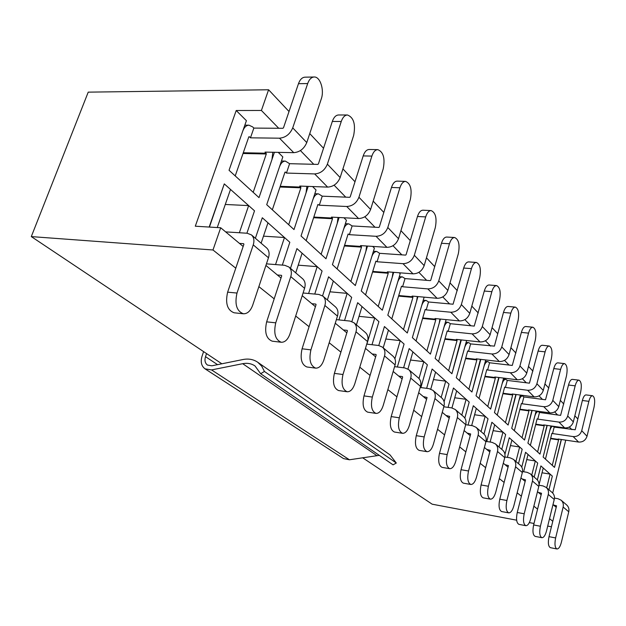 <?xml version="1.0" encoding="UTF-8"?>
<svg xmlns="http://www.w3.org/2000/svg" width="626" height="626" viewBox="0 0 626 626"><rect width="100%" height="100%" fill="white"/><g stroke="black" fill="none" stroke-linecap="round" stroke-linejoin="round"><path stroke-width="0.94" d="M289.016 111.514L268.593 89.768L88.227 92.139L31.3 236.597L221.839 363.792M362.587 457.739L432.167 504.188L516.653 520.19M561.405 439.507L554.503 467.379L543.133 457.003L550.935 425.946L553.008 426.259C551.655 426.275 550.536 427.894 549.636 431.111L543.133 457.003L545.449 459.116L551.905 433.333L552.555 433.56L554.174 427.096L575.2 429.772L582.376 400.483C583.369 396.806 584.606 394.951 586.069 394.912L592.548 395.734C591.093 395.773 589.872 397.643 588.878 401.329L581.726 430.704L587.024 436.252L594.051 407.174C595.209 400.836 594.708 397.017 592.548 395.734M547.21 425.406L539.972 454.116L527.906 443.098L536.114 410.985M532.139 410.437L524.549 440.039L511.708 428.317L520.37 395.061M516.121 394.505L508.132 425.054L494.454 412.557L503.609 378.088M499.047 377.525L490.635 409.075L476.018 395.734L485.721 359.942M480.823 359.371L471.941 392.009L456.291 377.728L466.605 340.505M461.331 339.934L451.917 373.73L435.125 358.408L446.127 319.628M440.422 319.064L430.43 354.113L412.362 337.625L424.021 297.514L423.606 297.1M417.941 296.591L407.299 333.001L387.815 315.214L400.17 273.765L399.161 272.764M393.707 272.333L382.345 310.214L361.249 290.965L374.395 248.107L372.689 246.409M367.509 246.065L355.325 285.55L332.429 264.649L346.444 220.274L343.932 217.77M339.096 217.519L325.982 258.765L301.036 235.994L316.036 189.999L312.57 186.548M308.18 186.384L294.001 229.57L266.715 204.671L282.827 156.93L278.234 152.361M274.423 152.282L259.007 197.628L229.046 170.28L246.409 120.677L236.205 110.52L261.41 110.466L278.719 128.267M243.154 246.472L220.696 227.762L195.296 226.205L236.205 110.52M209.17 227.05L224.28 183.887L254.516 210.821L246.902 233.224L254.516 210.821L248.647 205.602L239.367 232.747M261.12 243.201L267.967 222.801L262.302 217.754L255.377 238.279L262.302 217.754L289.822 242.278L282.326 265.111L289.822 242.278L284.478 237.512L275.542 264.571M295.722 272.842L302.1 253.209L296.927 248.6L290.48 268.351L296.927 248.6L322.085 271.011L314.753 294.071L322.085 271.011L317.186 266.653L308.61 293.5M327.375 299.964L333.329 281.027L328.587 276.802L322.57 295.855L328.587 276.802L351.679 297.373L344.535 320.496L351.679 297.373L347.18 293.367L338.948 319.917M356.437 324.855L362.016 306.584L357.657 302.694L351.882 321.506L357.657 302.694L378.918 321.639L371.993 344.723L378.918 321.639L374.771 317.945L366.883 344.136M383.214 347.79L388.456 330.137L384.427 326.545L378.777 345.505L384.427 326.545L404.075 344.05L397.369 367L404.075 344.05L400.241 340.63L394.904 358.823M407.941 369.05L412.902 351.914L409.177 348.596L403.598 367.783L409.177 348.596L427.378 364.809L420.891 387.572L427.378 364.809L423.825 361.64L418.997 378.519M430.782 389.082L435.579 372.11L432.12 369.027L426.642 388.339L432.12 369.027L449.03 384.098L444.1 401.806L449.03 384.098L445.728 381.148L441.173 397.447M451.956 407.933L456.659 390.89L453.443 388.018L448.075 407.377L453.443 388.018L469.203 402.064L464.836 418.074L469.203 402.064L466.12 399.318L461.8 415.116M471.675 425.586L476.316 408.402L473.311 405.726L468.068 425.054L473.311 405.726L488.03 418.833L483.961 434.1L488.03 418.833L485.15 416.267L481.05 431.604M490.119 442.034L494.689 424.764L491.88 422.26L486.762 441.518L491.88 422.26L505.651 434.538L501.778 449.358L505.651 434.538L502.952 432.128L499.047 447.027M507.404 457.387L511.896 440.094L509.259 437.746L504.939 454.327L509.259 437.746L522.186 449.257L518.485 463.67L522.186 449.257L519.65 446.995L515.926 461.479M523.641 471.754L528.039 454.476L525.566 452.269L521.771 467.106L525.566 452.269L537.711 463.091L534.181 477.114L537.711 463.091L535.332 460.971L531.771 475.056M539.041 484.735L543.227 468.005L540.895 465.924L537.374 479.946L540.895 465.924L552.335 476.12L548.955 489.775L552.335 476.12L550.09 474.117L546.686 487.826M565.74 440.148L552.695 493.038M268.593 89.768L261.41 110.466M220.696 227.762L212.981 249.985L31.3 236.597M583.518 441.001L582.79 441.393M529.338 522.593L534.001 523.477M547.711 526.075L551.428 526.779M300.417 150.576L313.775 164.302M334.088 185.186L345.732 197.151M364.817 216.776L374.982 227.222M392.979 245.721L401.861 254.86M418.872 272.341L426.642 280.338M442.762 296.904L449.57 303.9M464.875 319.636L470.83 325.763M485.408 340.74L490.612 346.092M504.517 360.388L509.055 365.052M522.342 378.714L526.302 382.783M539.017 395.859L542.452 399.38M554.652 411.924L557.61 414.968M569.331 427.018L571.874 429.632M577.845 418.982L574.832 415.781M563.783 404.02L560.356 400.366M548.838 388.104L544.933 383.949M532.914 371.155L528.485 366.437M515.918 353.064L510.902 347.72M497.74 333.713L492.059 327.656M478.248 312.961L471.816 306.114M457.293 290.652L450.008 282.897M434.702 266.606L426.455 257.826M410.288 240.619L400.937 230.658M383.808 212.425L373.19 201.126M354.997 181.759L342.923 168.895M323.532 148.252L309.753 133.588M556.209 507.295L552.985 504.611M541.161 494.759L537.484 491.7M525.144 481.41L520.957 477.928M508.062 467.176L503.304 463.217M489.798 451.964L484.399 447.465M470.228 435.657L464.101 430.555M449.202 418.145L442.261 412.362M426.564 399.286L418.692 392.721M402.119 378.91L393.175 371.461M375.623 356.843L365.467 348.377M346.835 332.852L335.262 323.212M315.418 306.677L302.225 295.683M281.011 278.014L265.917 265.432M552.781 521.278L549.526 518.68M537.577 509.141L533.861 506.176M521.388 496.215L517.154 492.834M504.11 482.419L499.305 478.585M485.643 467.677L480.181 463.318M465.846 451.87L459.656 446.925M444.577 434.89L437.551 429.279M421.666 416.603L413.692 410.233M396.915 396.837L387.862 389.607M370.083 375.42L359.793 367.196M340.912 352.125L329.19 342.766M309.072 326.702L295.691 316.02M274.18 298.845L258.867 286.622M235.775 268.186L212.981 249.985M307.687 83.548L292.733 127.868L306.763 142.571L321.287 98.916C324.526 90.034 320.183 76.482 314.127 76.998C311.341 77.194 309.197 79.377 307.687 83.548L298.469 83.696L283.484 127.806L282.85 128.299L253.851 128.087L252.669 126.914L248.937 125.177C246.268 125.302 244.218 127.242 242.794 130.99L229.046 170.28L235.22 175.914L248.804 136.867L249.273 136.664L250.463 137.83L253.851 128.087M250.463 137.83L279.493 138.189C285.581 137.634 290.002 134.191 292.733 127.868M306.763 142.571C304.103 148.792 299.76 152.157 293.743 152.666L265.041 152.102L266.3 153.98L253.194 192.323L259.007 197.628L271.966 159.513L272.826 152.251M314.127 76.998L304.94 77.178C302.139 77.374 299.987 79.549 298.469 83.696M252.716 305.136L268.468 257.755L253.248 244.883L236.996 293.054C234.523 304.275 236.659 311.185 243.412 313.782C247.458 313.853 250.556 310.973 252.716 305.136M253.248 244.883C254.547 240.619 253.937 237.293 251.441 234.906L266.613 247.904C269.102 250.275 269.72 253.561 268.468 257.755M239.461 243.397L243.631 243.686L243.913 244.242L227.629 292.162C225.157 303.32 227.316 310.199 234.108 312.789L243.412 313.782M251.441 234.906L247.176 233.24L225.634 231.878M225.282 204.467L248.647 205.602M217.253 227.551L230.509 189.443L224.28 183.887L209.42 227.066M264.43 371.453L396.297 463.021L393.073 464.836L260.666 373.722L264.43 371.453L261.746 366.21L257.748 362.251C253.507 359.363 248.577 358.455 242.958 359.527L211.878 365.803L207.488 365.068C205.062 363.221 204.405 360.42 205.508 356.671L206.557 353.588M203.606 351.616L202.041 356.217C200.375 361.851 201.369 366.061 205.031 368.839L211.565 369.919L242.692 363.69C247.364 362.806 251.464 363.557 255.001 365.944L260.666 373.722M205.031 368.839L343.564 458.608L349.425 459.781L379.286 455.352M396.297 463.021L389.998 454.859L257.748 362.251M341.256 121.491L327.375 164.168L340.145 177.549L353.643 135.482C355.779 124.269 353.713 117.43 347.446 114.981C344.793 115.137 342.727 117.305 341.256 121.491L332.312 121.46L318.391 163.942L317.789 164.403L289.603 163.683L285.354 161.109C282.811 161.203 280.847 163.12 279.478 166.86L266.715 204.671L272.333 209.796L284.947 172.213L285.37 172.001L286.458 173.066L289.603 163.683M286.458 173.066L314.667 173.926C320.575 173.496 324.808 170.241 327.375 164.168M340.145 177.549C337.641 183.528 333.47 186.712 327.633 187.104L299.737 186.071L300.887 187.808L288.696 224.734L294.001 229.57L306.051 192.863L306.897 186.337M347.446 114.981L338.533 114.981C335.857 115.137 333.783 117.297 332.312 121.46M289.995 333.783L304.588 288.312L290.777 276.629L275.745 322.836C273.445 333.361 275.291 339.84 281.277 342.258C285.033 342.344 287.937 339.519 289.995 333.783M290.777 276.629C291.966 272.537 291.333 269.313 288.868 266.973L302.648 278.773C305.097 281.097 305.738 284.282 304.588 288.312M277.373 274.986L281.426 275.323L281.716 275.863L266.645 321.842C264.344 332.312 266.207 338.76 272.24 341.178L281.277 342.258M288.868 266.973L284.713 265.299L266.441 263.859M263.483 236.159L284.478 237.512M371.875 156.093L358.933 197.237L370.6 209.467L383.206 168.895C385.217 158.362 383.417 151.946 377.814 149.637C375.279 149.763 373.299 151.915 371.875 156.093L363.19 155.913L350.208 196.877L349.629 197.315L322.233 196.165L318.524 193.88C316.114 193.943 314.244 195.844 312.914 199.569L301.036 235.994L306.161 240.674L317.914 204.459L319.299 205.218L322.233 196.165M319.299 205.218L346.718 206.494C352.454 206.165 356.523 203.082 358.933 197.237M370.6 209.467C368.245 215.219 364.238 218.247 358.573 218.537L331.451 217.12L332.508 218.732L321.122 254.336L325.982 258.765L337.242 223.365L338.056 217.465M377.814 149.637L369.16 149.489C366.609 149.614 364.614 151.75 363.19 155.913M399.92 187.777L387.807 227.496L398.512 238.709L410.32 199.53C412.213 189.608 410.64 183.559 405.601 181.391C403.191 181.493 401.297 183.621 399.92 187.777L391.477 187.471L379.333 227.019L378.777 227.441L352.133 225.939L348.885 223.889C346.593 223.936 344.809 225.814 343.525 229.515L332.429 264.649L337.124 268.945L348.119 233.999L349.386 234.672L352.133 225.939M349.386 234.672L376.054 236.299C381.617 236.057 385.53 233.122 387.807 227.496M398.512 238.709C396.289 244.257 392.424 247.137 386.931 247.348L360.553 245.603L361.515 247.113L350.865 281.481L355.325 285.55L365.874 251.37L366.656 246.01M405.601 181.391L397.189 181.117C394.763 181.211 392.854 183.332 391.477 187.471M323.885 359.84L337.469 316.122L324.878 305.48L310.919 349.871C308.767 359.786 310.371 365.874 315.715 368.143C319.213 368.221 321.936 365.459 323.885 359.84M324.878 305.48C325.982 301.536 325.324 298.422 322.899 296.121L335.466 306.889C337.868 309.166 338.533 312.241 337.469 316.122M311.85 303.704L315.786 304.087L316.067 304.619L302.076 348.792C299.924 358.659 301.544 364.731 306.936 366.993L315.715 368.143M322.899 296.121L318.837 294.447L303.086 292.991M298.219 265.166L317.186 266.653M354.84 383.628L367.525 341.546L356.006 331.803L342.978 374.512C340.974 383.887 342.375 389.638 347.18 391.759C350.435 391.837 352.986 389.129 354.84 383.628M356.006 331.803C357.023 328.008 356.35 324.988 353.972 322.742L365.474 332.594C367.83 334.824 368.518 337.813 367.525 341.546M343.33 329.933L347.156 330.356L347.438 330.864L334.386 373.378C332.375 382.713 333.791 388.441 338.635 390.561L347.18 391.759M353.972 322.742L350.012 321.075L336.373 319.643M329.941 291.802L347.18 293.367M425.688 216.901L414.326 255.283L424.178 265.612L435.273 227.731C437.065 218.349 435.68 212.629 431.126 210.586C428.833 210.665 427.018 212.77 425.688 216.901L417.479 216.494L406.086 254.712L405.546 255.111L379.638 253.319L376.766 251.48C374.598 251.511 372.893 253.366 371.656 257.028L361.249 290.965L365.576 294.916L375.882 261.159L377.063 261.762L379.638 253.319M377.063 261.762L402.995 263.671C408.395 263.507 412.174 260.713 414.326 255.283M424.178 265.612C422.073 270.964 418.348 273.711 413.011 273.844L387.353 271.84L388.237 273.249L378.229 306.466L382.345 310.214L392.252 277.177L393.003 272.279M431.126 210.586L422.949 210.203C420.641 210.281 418.817 212.378 417.479 216.494M383.222 405.437L395.1 364.88L384.52 355.928L372.337 397.072C370.451 405.969 371.68 411.415 376.023 413.403C379.059 413.481 381.453 410.82 383.222 405.437M384.52 355.928C385.475 352.266 384.779 349.339 382.447 347.14L393.018 356.194C395.335 358.377 396.031 361.272 395.1 364.88M372.196 353.987L375.921 354.433L376.195 354.926L363.98 395.89C362.094 404.748 363.338 410.171 367.712 412.166L376.023 413.403M382.447 347.14L378.589 345.482L366.75 344.12M359.034 316.341L374.771 317.945M449.46 243.764L438.763 280.886L447.864 290.425L458.318 253.773C460.008 244.868 458.788 239.453 454.656 237.52C452.481 237.59 450.743 239.672 449.46 243.764L441.479 243.271L430.751 280.245L430.226 280.628L405.014 278.586L402.463 276.927C400.413 276.95 398.793 278.773 397.596 282.404L387.815 315.214L391.806 318.861L401.501 286.215L402.588 286.755L405.014 278.586M402.588 286.755L427.824 288.899C433.075 288.805 436.721 286.129 438.763 280.886M447.864 290.425C445.861 295.597 442.269 298.226 437.081 298.297L412.111 296.075L412.925 297.389L403.496 329.534L407.299 333.001L416.642 301.028L417.346 296.536M454.656 237.52L446.706 237.051C444.515 237.113 442.77 239.187 441.479 243.271M471.448 268.617L461.354 304.565L469.79 313.399L479.665 277.897C481.269 269.423 480.189 264.274 476.417 262.45C474.352 262.505 472.693 264.563 471.448 268.617L463.686 268.045L453.06 304.22L428.505 301.975L426.228 300.472C424.287 300.488 422.738 302.288 421.595 305.871L412.362 337.625L416.063 340.998L425.21 309.408L426.22 309.886L428.505 301.975M426.22 309.886L450.79 312.225C455.892 312.186 459.414 309.635 461.354 304.565M469.79 313.399C467.88 318.407 464.406 320.919 459.359 320.935L435.047 318.532L435.806 319.769L426.901 350.896L430.43 354.113L439.256 323.149L439.922 319.01M476.417 262.45L468.686 261.903C466.605 261.958 464.938 264.008 463.686 268.045M409.341 425.508L420.5 386.367L410.742 378.112L399.31 417.8C397.533 426.267 398.621 431.439 402.557 433.309C405.398 433.38 407.651 430.774 409.341 425.508M410.742 378.112C411.634 374.583 410.938 371.734 408.653 369.583L418.403 377.94C420.672 380.068 421.368 382.877 420.5 386.367M398.754 376.109L402.377 376.578L402.651 377.063L391.187 416.587C389.411 425.015 390.507 430.172 394.482 432.042L402.557 433.309M408.653 369.583L404.881 367.939L394.583 366.656M385.819 339.026L400.241 340.63M433.45 444.037L443.967 406.219L434.945 398.582L424.178 436.917C422.511 444.992 423.466 449.914 427.057 451.682C429.71 451.737 431.838 449.186 433.45 444.037M434.945 398.582C435.782 395.17 435.078 392.408 432.84 390.303L441.854 398.026C444.077 400.116 444.781 402.847 443.967 406.219M423.278 396.54L427.073 397.494L416.274 435.673C414.6 443.717 415.57 448.623 419.193 450.391L427.057 451.682M432.84 390.303L429.162 388.676L420.187 387.478M410.554 360.044L423.825 361.64M491.856 291.677L482.302 326.514L490.135 334.73L499.485 300.308C501.019 292.225 500.057 287.318 496.606 285.589C494.642 285.636 493.061 287.67 491.856 291.677L484.297 291.043L474.226 326.099L450.321 323.689L448.271 322.327C446.432 322.335 444.961 324.111 443.85 327.641L435.125 358.408L438.56 361.538L447.214 330.927L448.153 331.357L450.321 323.689M448.153 331.357L472.082 333.861C477.051 333.869 480.455 331.42 482.302 326.514M490.135 334.73C488.319 339.574 484.962 341.984 480.048 341.952L456.362 339.394L457.066 340.567L448.639 370.733L451.917 373.73L460.908 339.887M496.606 285.589L489.078 284.986C487.098 285.033 485.502 287.052 484.297 291.043M455.775 461.198L465.713 424.616L457.348 417.534L447.183 454.593C445.602 462.324 446.455 467.019 449.742 468.686C452.23 468.725 454.241 466.229 455.775 461.198M457.348 417.534C458.13 414.232 457.426 411.548 455.235 409.49L463.6 416.658C465.775 418.7 466.48 421.353 465.713 424.616M445.978 415.461L449.679 416.415L439.491 453.334C437.903 461.026 438.771 465.705 442.089 467.379L449.742 468.686M455.235 409.49L451.643 407.878L443.811 406.775M433.466 379.575L445.728 381.148M510.839 313.133L501.778 346.929L509.079 354.574L517.952 321.177C519.408 313.446 518.547 308.767 515.378 307.123C513.516 307.17 512.005 309.174 510.839 313.133L503.476 312.444L494.391 346.123L470.619 343.909L468.78 342.657C467.035 342.665 465.627 344.417 464.555 347.892L456.291 377.728L459.492 380.647L467.685 350.959L468.569 351.342L470.619 343.909M468.569 351.342L491.887 353.98C496.715 354.034 500.017 351.679 501.778 346.929M509.079 354.574C507.342 359.269 504.087 361.585 499.305 361.523L476.222 358.839L476.879 359.942L468.874 389.215L471.941 392.009L480.463 359.332M515.378 307.123L508.054 306.466C506.168 306.513 504.65 308.501 503.476 312.444M528.547 333.142L519.94 365.952L526.756 373.096L535.199 340.661C536.576 333.259 535.809 328.775 532.89 327.218C531.122 327.265 529.674 329.237 528.547 333.142L521.372 332.414L512.279 365.435L489.563 362.767L487.897 361.625C486.238 361.632 484.9 363.354 483.867 366.781L476.018 395.734L479.007 398.457L486.793 369.645L487.615 369.989L489.563 362.767M487.615 369.989L510.354 372.736C515.057 372.822 518.25 370.569 519.94 365.952M526.756 373.096C525.097 377.65 521.935 379.88 517.279 379.779L494.767 376.993L495.377 378.041L487.771 406.462L490.635 409.075L498.742 377.486M532.89 327.218L525.754 326.514C523.962 326.553 522.507 328.525 521.372 332.414M476.511 477.137L485.925 441.706L478.139 435.125L468.53 470.995C467.027 478.397 467.786 482.889 470.807 484.469C473.139 484.501 475.04 482.059 476.511 477.137M478.139 435.125C478.882 431.924 478.178 429.319 476.026 427.3L483.812 433.967C485.94 435.97 486.645 438.544 485.925 441.706M467.066 433.028L470.674 433.982L461.033 469.719C459.531 477.098 460.306 481.574 463.35 483.147L470.807 484.469M476.026 427.3L472.52 425.711L465.689 424.702M454.766 397.768L466.12 399.318M495.815 491.973L504.752 457.637L497.498 451.495L488.382 486.253C486.958 493.358 487.638 497.662 490.416 499.157C492.615 499.18 494.415 496.786 495.815 491.973M497.498 451.495C498.194 448.396 497.49 445.861 495.385 443.889L502.647 450.102C504.736 452.058 505.44 454.57 504.752 457.637M486.707 449.39L490.221 450.344L481.073 484.97C479.649 492.052 480.345 496.34 483.155 497.834L490.416 499.157M495.385 443.889L491.966 442.324L486.003 441.4M474.602 414.756L485.15 416.267M545.105 351.851L536.905 383.738L543.282 390.421L551.326 358.886C552.648 351.789 551.96 347.493 549.26 346.014C547.578 346.053 546.193 348.001 545.105 351.851L538.11 351.092L529.439 383.175L507.287 380.412L505.769 379.356C504.196 379.364 502.913 381.062 501.919 384.442L494.454 412.557L497.247 415.108L504.658 387.118L505.425 387.431L507.287 380.412M505.425 387.431L527.608 390.272C532.186 390.389 535.285 388.206 536.905 383.738M543.282 390.421C541.693 394.842 538.626 396.986 534.095 396.861L512.131 393.989L512.694 394.983L505.456 422.605L508.132 425.054L515.847 394.474M549.26 346.014L542.296 345.27C540.598 345.309 539.205 347.25 538.11 351.092M560.614 369.387L552.797 400.39L558.775 406.657L566.46 375.983C567.719 369.16 567.101 365.036 564.597 363.628C563.001 363.667 561.671 365.584 560.614 369.387L553.791 368.589L545.52 399.787L523.892 396.947L522.507 395.976C521.012 395.984 519.791 397.659 518.829 400.976L511.708 428.317L514.329 430.704L521.395 403.488L522.123 403.77L523.892 396.947M522.123 403.77L543.767 406.689C548.235 406.83 551.24 404.732 552.797 400.39M558.775 406.657C557.25 410.953 554.276 413.027 549.847 412.87L528.414 409.928L528.947 410.875L522.029 437.738L524.549 440.039L531.904 410.406M564.597 363.628L557.805 362.853C556.185 362.892 554.847 364.801 553.791 368.589M575.177 385.843L567.704 416.016L573.33 421.901L580.67 392.048C581.883 385.475 581.319 381.516 579.003 380.17C577.477 380.209 576.202 382.103 575.177 385.843L568.518 385.021L560.606 415.382L539.495 412.479L538.227 411.579C536.803 411.595 535.629 413.238 534.706 416.509L527.906 443.098L530.371 445.344L537.116 418.864L537.804 419.123L539.495 412.479M537.804 419.123L558.932 422.096C563.29 422.268 566.217 420.242 567.704 416.016M573.33 421.901C571.859 426.087 568.971 428.082 564.652 427.902L543.712 424.913L544.213 425.813L537.609 451.956L539.972 454.116L547.007 425.383M579.003 380.17L572.367 379.372C570.826 379.403 569.543 381.289 568.518 385.021M552.555 433.56L573.197 436.588C577.446 436.776 580.294 434.82 581.726 430.704M587.024 436.252C585.607 440.321 582.79 442.253 578.58 442.058L558.126 439.014L558.595 439.875L552.273 465.345L554.503 467.379L561.225 439.475M554.174 427.096L553.008 426.259M513.844 505.824L522.342 472.513L515.558 466.777L506.888 500.487C505.534 507.318 506.144 511.442 508.719 512.866C510.785 512.874 512.498 510.534 513.844 505.824M515.558 466.777C516.215 463.764 515.519 461.292 513.453 459.367L520.245 465.181C522.287 467.09 522.992 469.539 522.342 472.513M505.033 464.656L508.468 465.603L499.775 499.196C498.413 506.004 499.039 510.12 501.637 511.544L508.719 512.866M513.453 459.367L510.112 457.825L504.9 456.988M493.124 430.665L502.952 432.128M530.699 518.782L538.806 486.433L532.452 481.065L524.197 513.782C522.906 520.362 523.453 524.33 525.84 525.683C527.788 525.683 529.408 523.383 530.699 518.782M532.452 481.065C533.078 478.139 532.382 475.737 530.355 473.843L536.717 479.289C538.72 481.167 539.416 483.546 538.806 486.433M522.178 478.945L525.535 479.884L517.248 512.491C515.957 519.056 516.52 523.007 518.931 524.361L525.84 525.683M530.355 473.843L527.092 472.325L522.522 471.566M510.472 445.579L519.65 446.995M546.514 530.934L554.245 499.501L548.282 494.454L540.41 526.239C539.174 532.593 539.667 536.412 541.889 537.695C543.728 537.695 545.269 535.441 546.514 530.934M548.282 494.454C548.877 491.613 548.188 489.266 546.201 487.419L552.171 492.537C554.143 494.368 554.832 496.692 554.245 499.501M538.258 492.341L541.529 493.272L533.634 524.956C532.397 531.278 532.898 535.089 535.144 536.38L541.889 537.695M546.201 487.419L543.016 485.925L539.009 485.236M526.74 459.594L535.332 460.971M561.365 542.351L568.76 511.778L563.15 507.029L555.63 537.937C554.448 544.072 554.894 547.75 556.96 548.979C558.705 548.963 560.176 546.756 561.365 542.351M563.15 507.029C563.721 504.266 563.032 501.982 561.092 500.174L566.71 504.986C568.635 506.778 569.316 509.048 568.76 511.778M553.361 504.924L556.561 505.847L549.01 536.654C547.828 542.765 548.282 546.435 550.379 547.672L556.96 548.979M561.092 500.174L557.969 498.703L554.456 498.085M542.03 472.787L550.09 474.117M293.743 152.666L279.493 138.189M266.183 153.221L243.279 152.752M266.3 153.98L243.021 153.495M236.996 293.054L227.629 292.162M217.551 364.653L205.508 356.671M349.425 459.781L211.565 369.919M376.758 455.548L242.692 363.69M327.633 187.104L314.667 173.926M300.777 187.088L280.213 186.313M300.887 187.808L279.978 187.01M275.745 322.836L266.645 321.842M358.573 218.537L346.718 206.494M332.406 218.051L313.822 217.065M332.508 218.732L313.61 217.723M386.931 247.348L376.054 236.299M361.437 246.464L344.55 245.345M361.515 247.113L344.355 245.963M310.919 349.871L302.076 348.792M342.978 374.512L334.386 373.378M413.011 273.844L402.995 263.671M388.159 272.631L372.752 271.418M388.237 273.249L372.572 272.013M372.337 397.072L363.98 395.89M437.081 298.297L427.824 288.899M412.855 296.802L398.731 295.542M412.925 297.389L398.566 296.106M459.359 320.935L450.79 312.225M435.743 319.213L422.746 317.922M435.806 319.769L422.589 318.454M399.31 417.8L391.187 416.587M424.178 436.917L416.274 435.673M480.048 341.952L472.082 333.861M457.011 340.028L445.008 338.729M457.066 340.567L444.859 339.245M447.183 454.593L439.491 453.334M499.305 361.523L491.887 353.98M476.824 359.426L465.705 358.135M476.879 359.942L465.572 358.62M517.279 379.779L510.354 372.736M495.33 377.548L485.001 376.265M495.377 378.041L484.876 376.735M468.53 470.995L461.033 469.719M488.382 486.253L481.073 484.97M534.095 396.861L527.608 390.272M512.655 394.505L503.03 393.245M512.694 394.983L502.913 393.699M549.847 412.87L543.767 406.689M528.907 410.413L519.916 409.177M528.947 410.875L519.807 409.615M564.652 427.902L558.932 422.096M544.182 425.367L535.77 424.162M544.213 425.813L535.66 424.584M588.878 401.329L582.376 400.483M578.58 442.058L573.197 436.588M558.564 439.444L550.669 438.27M558.595 439.875L550.567 438.677M506.888 500.487L499.775 499.196M524.197 513.782L517.248 512.491M540.41 526.239L533.634 524.956M555.63 537.937L549.01 536.654M248.937 125.177L244.836 125.153M285.354 161.109L281.45 161.007M318.524 193.88L314.823 193.724M348.885 223.889L345.364 223.693M376.766 251.48L373.432 251.253M402.463 276.927L399.31 276.676M426.228 300.472L423.239 300.198M448.271 322.327L445.438 322.038M468.78 342.657L466.088 342.359M487.897 361.625L485.346 361.327M505.769 379.356L503.351 379.059M522.507 395.976L520.214 395.671M538.227 411.579L536.044 411.282"/></g></svg>
